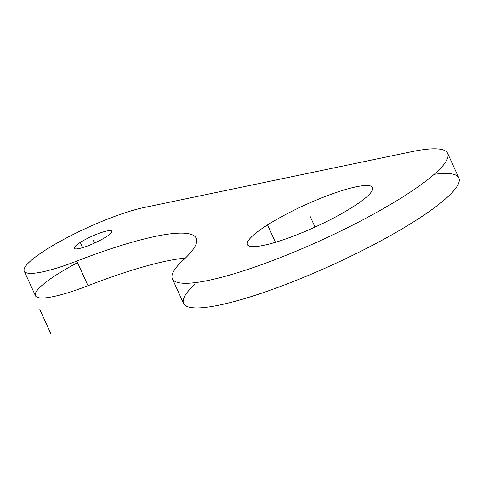 <?xml version="1.0" encoding="UTF-8"?>
<svg xmlns="http://www.w3.org/2000/svg" width="483" height="483" viewBox="0 0 483 483"><rect width="100%" height="100%" fill="white"/><g stroke="black" fill="none" stroke-linecap="round" stroke-linejoin="round"><path stroke-width="0.72" d="M76.785 261.08L88.009 285.713A171.876 30.29 155.5 0 1 185.369 258.085A171.876 30.29 -24.5 0 0 88.009 285.713L76.785 261.08A171.876 30.29 -24.5 0 1 183.54 259.812A171.876 30.29 -24.5 0 0 196.243 238.258A171.876 30.29 -24.5 0 0 76.785 261.08A75.626 13.331 155.5 0 1 33.562 258.441A75.626 13.331 155.5 0 1 143.862 207.581L411.649 151.698A151.251 26.656 155.5 0 1 416.533 187.887A151.251 26.656 155.5 0 1 237.666 272.666A151.251 26.656 155.5 0 1 183.54 259.812A171.876 30.29 -24.5 0 0 76.785 261.08A75.626 13.331 155.5 0 1 33.562 258.441A75.626 13.331 155.5 0 1 143.862 207.581L411.649 151.698A151.251 26.656 155.5 0 1 416.533 187.887A151.251 26.656 155.5 0 1 237.666 272.666A151.251 26.656 155.5 0 1 183.54 259.812A151.251 26.656 -24.5 0 0 172.359 278.782A151.251 26.656 -24.5 0 0 321.044 240.317A151.251 26.656 -24.5 0 0 447.626 153.334A151.251 26.656 -24.5 0 0 411.649 151.698L143.862 207.581A75.626 13.331 -24.5 0 0 65.41 238.499A75.626 13.331 -24.5 0 0 24.222 271.12A75.626 13.331 -24.5 0 0 76.785 261.08L88.009 285.713A75.626 13.331 155.5 0 1 35.446 295.753A75.626 13.331 155.5 0 1 77.509 262.674A75.626 13.331 155.5 0 0 35.446 295.753A75.626 13.331 155.5 0 0 88.009 285.713A75.626 13.331 155.5 0 1 35.446 295.753L24.222 271.12M267.522 224.921A68.749 12.117 -24.5 0 0 263.784 245.316A68.749 12.117 -24.5 0 0 352.463 207.195A68.749 12.117 -24.5 0 0 356.2 186.806A68.749 12.117 -24.5 0 0 267.522 224.921A68.749 12.117 -24.5 0 0 247.435 244.567A68.749 12.117 -24.5 0 0 287.083 238.469A68.749 12.117 -24.5 0 0 352.463 207.195A68.749 12.117 -24.5 0 0 372.55 187.549A68.749 12.117 -24.5 0 0 332.902 193.653A68.749 12.117 -24.5 0 0 267.522 224.921L275.437 242.297L267.522 224.921A68.749 12.117 -24.5 0 0 291.213 236.96A68.749 12.117 -24.5 0 0 371.246 186.293A68.749 12.117 -24.5 0 0 267.522 224.921L275.437 242.297M80.293 242.418A20.624 3.635 -24.5 0 0 79.176 248.534A20.624 3.635 -24.5 0 0 105.777 237.099A20.624 3.635 -24.5 0 0 106.9 230.983A20.624 3.635 -24.5 0 0 80.293 242.418A20.624 3.635 -24.5 0 0 74.267 248.31A20.624 3.635 -24.5 0 0 86.161 246.481A20.624 3.635 -24.5 0 0 105.777 237.099A20.624 3.635 -24.5 0 0 111.802 231.206A20.624 3.635 -24.5 0 0 99.909 233.035A20.624 3.635 -24.5 0 0 80.293 242.418L82.671 247.634L80.293 242.418A20.624 3.635 -24.5 0 0 87.405 246.028A20.624 3.635 -24.5 0 0 111.41 230.832A20.624 3.635 -24.5 0 0 80.293 242.418L82.671 247.634M434.175 174.339A151.251 26.656 155.5 0 1 334.967 263.712A151.251 26.656 155.5 0 1 194.764 284.445A151.251 26.656 155.5 0 0 334.967 263.712A151.251 26.656 155.5 0 0 434.175 174.339M447.626 153.334L458.85 177.967A151.251 26.656 155.5 0 1 332.274 264.95A151.251 26.656 155.5 0 1 183.588 303.415L172.359 278.782M185.369 258.085A171.876 30.29 -24.5 0 0 88.009 285.713M309.989 216.058L315.019 227.082M93.038 239.761L94.541 243.064M39.841 309.537L51.065 334.17"/></g></svg>
